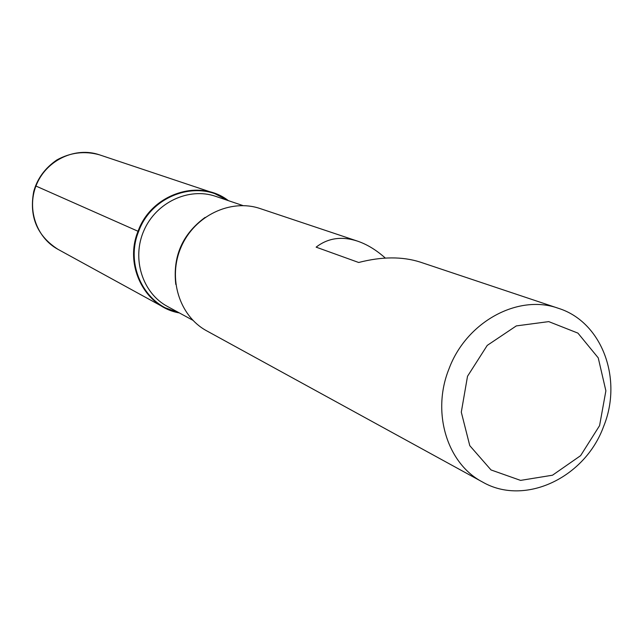 <?xml version="1.0" encoding="UTF-8"?>
<svg xmlns="http://www.w3.org/2000/svg" width="643" height="643" viewBox="0 0 643 643"><rect width="100%" height="100%" fill="white"/><g stroke="black" fill="none" stroke-linecap="round" stroke-linejoin="round"><path stroke-width="0.96" d="M385.342 258.084C376.324 250.014 367.032 244.356 357.46 241.109L260.19 208.581C230.708 198.454 194.652 215.638 181.189 246.872C167.405 277.969 179.284 316.099 206.741 330.864L482.475 481.993C447.078 463.603 431.373 412.364 448.983 368.897C466.344 321.797 518.266 293.698 558.389 308.302C602.073 321.878 623.123 379.193 603.528 426.671C584.841 477.942 524.551 506.419 482.475 481.993M357.46 241.109C341.674 235.997 327.898 238.014 316.139 247.153L358.681 262.489C381.773 256.517 402.285 256.388 420.217 262.095L558.389 308.302M138.044 231.271C151.274 193.864 199.475 178.047 228.402 200.656L213.444 192.948C185.61 183.4 151.74 199.362 139.177 228.514C126.317 257.53 137.602 293.232 163.515 307.169L179.333 312.916C145.222 307.241 123.786 265.816 138.044 231.271L35.542 185.867M467.517 376.276L461.296 412.155L469.768 445.639L491.019 469.945L520.581 480.393L552.506 475.209L580.597 455.662L599.581 425.626L605.883 390.823L598.239 357.87L577.936 333.122L548.744 321.613L516.321 325.905L487.233 345.404L467.517 376.276M178.304 312.361C145.085 305.947 124.686 265.326 138.615 231.504C151.603 194.885 198.414 178.883 227.292 200.278M242.974 205.583L215.646 196.34C188.801 187.017 156.04 202.408 143.903 230.572C131.469 258.615 142.424 293.112 167.501 306.486L192.852 320.262M175.796 284.431C172.637 256.436 182.403 234.1 205.093 217.406M213.444 192.948L99.263 154.762C75.649 146.676 47.228 159.721 36.86 183.794C26.234 207.753 35.968 237.468 57.942 249.307L163.515 307.169M99.263 154.762C84.579 150.751 70.433 152.487 56.833 159.962C44.978 168.128 37.286 178.617 33.749 191.437C28.991 216.554 37.053 235.844 57.942 249.307"/></g></svg>
